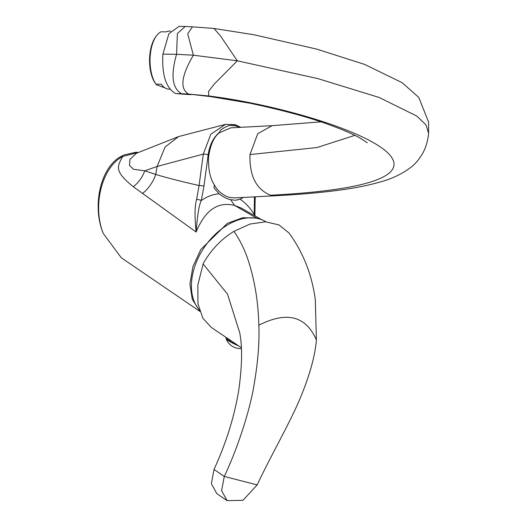 <?xml version="1.0" encoding="UTF-8"?>
<svg xmlns="http://www.w3.org/2000/svg" width="527" height="527" viewBox="0 0 527 527"><rect width="100%" height="100%" fill="white"/><g stroke="black" fill="none" stroke-linecap="round" stroke-linejoin="round"><path stroke-width="0.79" d="M175.623 93.536L188.521 94.043L208.745 95.98L210.286 96.566L188.521 94.043C179.674 88.72 181.295 75.769 193.383 55.203L187.711 33.86L192.434 26.831L185.26 26.462L179.088 26.35L168.89 33.741L162.902 54.156C161.769 74.986 166.012 88.108 175.623 93.536L184.101 94.247L181.525 93.681C172.27 88.338 170.577 75.341 176.446 54.689L176.571 54.301L193.383 55.203L237.315 60.816L317.952 78.628L379.091 97.442L416.785 116.045L426.02 124.892L428.603 133.245L428.622 122.126L418.754 97.403L402.141 82.686L364.572 64.393L316.556 49.064L254.192 34.802L213.988 28.458L220.694 36.205L237.315 60.816L214.212 84.116L208.54 91.415L208.745 95.98C325.001 110.202 525.485 181.927 270.555 195.227C256.267 189.457 249.403 175.906 249.969 154.569L257.749 133.7L272.037 125.683L320.824 121.842M190.998 94.649L184.101 94.247M162.902 54.156L176.571 54.301L177.395 33.537L185.214 26.462M354.829 135.353L316.918 147.56L249.969 154.569M272.037 125.683L230.688 127.844L219.232 132.844C213.83 137.125 210.293 145.083 208.62 156.73C208.066 168.66 209.963 178.021 214.324 184.812L214.028 187.902L219.113 193.791C212.875 194.311 206.94 196.564 201.301 200.55A3.63 0.988 -166.7 0 0 196.604 199.45C194.694 205.629 194.535 216.492 196.136 232.032L133.318 186.749C113.569 170.9 117.508 166.348 122.613 156.519C101.83 167.329 92.225 205.853 103.233 233.408L121.269 257.762L199.792 311.319M239.713 127.369A37.496 25.691 87 0 0 230.516 125.426L228.606 125.63C217.348 130.571 220.47 131.902 219.278 132.415L219.232 132.844M219.278 132.415C213.27 137.705 209.568 145.156 208.165 154.773L203.956 186.196L201.301 200.55C199.134 204.562 197.414 215.056 196.136 232.032C205.102 210.148 217.928 201.274 234.607 205.425L241.162 208.04L261.833 219.752M254.205 215.431L254.436 196.848M254.989 215.872L254.91 214.153L254.047 214.133C249.943 207.645 245.279 202.658 240.062 199.186L243.474 197.421M230.628 125.419L236.373 125.96L234.877 124.57L225.457 124.385L210.8 134.26L203.297 154.121L199.081 185.537L196.604 199.45M236.373 125.96L239.91 127.363M203.956 186.196A3.63 0.685 -172.4 0 0 199.081 185.537C180.497 181.308 166.038 177.606 155.722 174.417A40.928 39.96 -75.9 0 1 142.481 193.561M199.621 310.805L192.25 299.244L189.937 283.901L192.922 266.616L200.846 249.455L227.262 223.422L242.611 217.723L256.939 218.059L260.878 219.397M199.377 310.008A55.638 37.839 -55.7 0 1 203.422 248.652A55.638 37.839 -55.7 0 1 258.671 218.731A55.638 37.839 124.3 0 1 266.043 221.847M315.054 298.071L315.311 299.692C311.938 274.659 303.177 252.433 289.033 233.013L278.974 224.917L265.621 221.834L250.141 224.021L233.902 231.379C221.406 239.021 211.202 249.686 203.29 263.381L197.823 285.008L197.981 303.875L202.921 318.301L211.485 327.55L241.274 347.629M315.311 299.692L316.398 340.04C315.008 356.061 309.784 375.02 300.713 396.91C291.339 420.309 270.443 456.402 257.176 484.899L224.278 476.428L214.015 469.438L211.367 483.707L216.841 493.661L227.097 500.65L243.019 500.288L257.176 484.899M203.053 263.895L227.526 294.178L239.851 333.156L240.154 335.337C242.46 349.052 241.959 367.582 238.652 390.929C234.186 417.272 225.978 443.438 214.015 469.438M233.922 231.373C239.732 239.601 244.495 249.245 248.21 260.298C254.758 280.535 258.302 302.169 258.829 325.205C259.58 341.799 257.993 361.7 254.067 384.908C250.061 409.683 237.835 448.016 224.278 476.428L221.623 490.696L227.097 500.65M230.523 340.297L230.049 341.318A9.677 1.686 -155.2 0 0 237.789 345.231M229.495 339.599L229.028 340.62A9.677 1.686 -155.2 0 1 227.308 338.597L227.473 338.242M230.233 340.929L229.028 340.62M238.777 345.91A11.126 1.943 -155.2 0 1 225.997 338.347A11.126 1.943 -155.2 0 1 226.643 337.682M240.062 199.186L235.444 200.267L230.661 199.674L234.607 205.425L256.992 218.349M230.661 199.674C227.236 199.054 223.389 197.098 219.113 193.791M234.976 200.28A37.496 25.691 87 0 0 243.369 197.427M214.324 184.812C217.486 190.879 222.453 195.069 229.212 197.381L234.251 197.902L275.601 195.748L270.555 195.227M225.437 124.385L178.686 136.552L165.103 147L157.118 166.446L155.722 174.417L144.76 170.814A34.347 32.858 -69.9 0 1 133.318 186.749M138.239 152.435L122.613 156.519A3.63 2.497 -120 0 0 120.953 156.519C100.631 167.164 91.784 205.919 103.233 233.408M208.165 154.773A3.63 0.685 -172.4 0 0 203.297 154.121L157.118 166.446L144.76 170.814L133.423 169.253L129.484 165.307L129.998 159.338L136.394 153.291L178.686 136.552M138.305 152.402L135.716 152.29L123.911 154.991L120.953 156.519M150.294 54.874A29.031 13.867 90.6 0 0 155.985 84.175L155.379 83.338A27.819 13.287 -89.4 0 1 155.84 36.64L156.598 35.632A29.031 13.867 90.6 0 0 150.294 54.874M170.155 89.162L168.923 89.149A29.031 13.867 -89.4 0 1 161.302 84.228L155.985 84.175L156.559 84.788L164.944 87.884M156.598 35.632A29.031 13.867 90.6 0 1 160.933 31.818L166.249 31.87A29.031 13.867 -89.4 0 1 169.496 31.093L170.728 31.106M316.398 340.04C306.055 315.95 286.866 311.009 258.829 325.205M254.297 199.16A3.63 0.415 3.4 0 1 255.154 199.483L255.318 196.802M192.348 26.824L213.982 28.458M210.286 96.566L249.936 103.22C283.552 110.374 310.278 117.659 330.126 125.07C343.914 130.129 354.21 134.648 361.015 138.627L367.26 142.797M240.859 127.31L234.95 124.596M225.997 338.347A15.217 15.217 0 0 0 241.32 348.564M275.601 195.748C301.121 194.456 323.762 192.395 343.518 189.568C357.194 187.599 369.262 185.122 379.723 182.118C391.482 179.022 401.818 174.127 410.724 167.434C415.269 164.075 419.4 159.114 423.115 152.566C426.106 146.835 427.931 140.399 428.603 133.245M254.91 214.153L255.154 199.483"/></g></svg>
